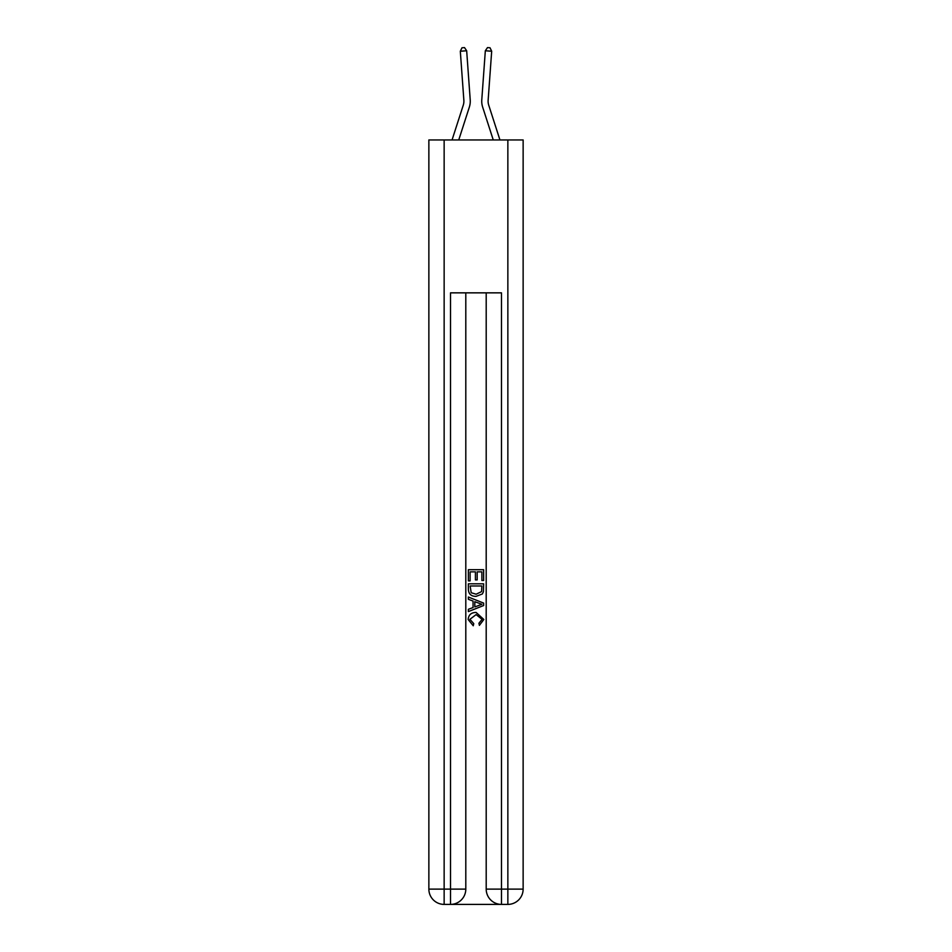 <?xml version="1.0" encoding="UTF-8"?>
<svg xmlns="http://www.w3.org/2000/svg" width="952" height="952" viewBox="0 0 952 952"><rect width="100%" height="100%" fill="white"/><g stroke="black" fill="none" stroke-linecap="round" stroke-linejoin="round"><path stroke-width="1.43" d="M469.348 107.088L458.745 139.956L469.348 107.088A19.111 19.111 142.5 0 0 470.217 99.853L466.67 50.765L470.217 99.853M452.057 139.956L463.279 105.136A12.745 12.745 -50.6 0 0 463.862 100.305L460.316 51.229L461.982 47.778L464.517 47.6L466.67 50.765L460.316 51.229M499.943 139.956L488.721 105.136A12.745 12.745 50.6 0 1 488.138 100.305L491.684 51.229L485.33 50.765L481.783 99.853A19.111 19.111 -142.5 0 0 482.652 107.088L493.255 139.956L482.652 107.088M451.664 904.4L500.335 904.4M444.144 139.956L444.144 889.108L428.864 889.108L428.864 139.956L523.136 139.956L523.136 889.108L507.856 889.108L507.856 139.956M501.478 904.4L501.478 889.108L486.198 889.108A15.291 15.291 0 0 0 501.478 904.4L507.856 904.4L507.856 889.108L501.478 889.108L501.478 292.847L450.522 292.847L450.522 889.108L444.144 889.108L444.144 904.4L450.522 904.4A15.291 15.291 0 0 0 465.802 889.108L450.522 889.108L450.522 904.4M465.802 292.847L465.802 889.108M486.198 889.108L486.198 292.847M507.856 904.4A15.291 15.291 0 0 0 523.136 889.108M428.864 889.108A15.291 15.291 0 0 0 444.144 904.4M468.36 580.887L468.36 569.712L483.64 569.712L483.64 580.494L481.879 580.494L481.879 571.866L477.178 571.866L477.178 579.899L475.417 579.899L475.417 571.866L470.121 571.866L470.121 580.887L468.36 580.887M468.36 589.3L468.36 583.826L483.64 583.826L483.426 591.751L482.331 593.977L476.083 596.368C471.192 596.392 468.622 594.036 468.36 589.3M470.121 585.98L471.204 592.739L476.119 594.215L481.569 591.608L481.879 585.98L470.121 585.98M468.36 599.308L468.36 597.023L483.64 603.092L483.64 605.52L468.36 611.589L468.36 609.304L473.061 607.566L473.061 601.045L468.36 599.308M479.058 603.259L474.822 601.7L474.822 606.912L481.879 604.306L479.058 603.259M469.919 619.324L473.751 623.619L473.251 625.773L468.158 619.526C468.574 614.837 471.228 612.469 476.119 612.445L483.842 619.49L479.392 625.381L478.939 623.227L482.081 619.383L476.119 614.599L469.919 619.324M463.279 105.136A12.745 12.745 -37.5 0 0 463.862 100.305A12.745 12.745 -37.5 0 1 463.279 105.136A12.745 12.745 -37.5 0 0 463.862 100.305A12.745 12.745 -37.5 0 1 463.279 105.136A12.745 12.745 -37.5 0 0 463.862 100.305A12.745 12.745 -37.5 0 1 463.279 105.136A12.745 12.745 -37.5 0 0 463.862 100.305A12.745 12.745 -37.5 0 1 463.279 105.136A12.745 12.745 -37.5 0 0 463.862 100.305A12.745 12.745 -37.5 0 1 463.279 105.136A12.745 12.745 -37.5 0 0 463.862 100.305A12.745 12.745 -37.5 0 1 463.279 105.136A12.745 12.745 -37.5 0 0 463.862 100.305A12.745 12.745 -37.5 0 1 463.279 105.136A12.745 12.745 -37.5 0 0 463.862 100.305A12.745 12.745 -37.5 0 1 463.279 105.136A12.745 12.745 -37.5 0 0 463.862 100.305A12.745 12.745 -37.5 0 1 463.279 105.136A12.745 12.745 -37.5 0 0 463.862 100.305A12.745 12.745 -37.5 0 1 463.279 105.136A12.745 12.745 -37.5 0 0 463.862 100.305A12.745 12.745 -37.5 0 1 463.279 105.136A12.745 12.745 -37.5 0 0 463.862 100.305A12.745 12.745 -37.5 0 1 463.279 105.136A12.745 12.745 -37.5 0 0 463.862 100.305A12.745 12.745 -37.5 0 1 463.279 105.136A12.745 12.745 -37.5 0 0 463.862 100.305A12.745 12.745 -37.5 0 1 463.279 105.136A12.745 12.745 -37.5 0 0 463.862 100.305A12.745 12.745 -37.5 0 1 463.279 105.136A12.745 12.745 -37.5 0 0 463.862 100.305A12.745 12.745 -37.5 0 1 463.279 105.136A12.745 12.745 -37.5 0 0 463.862 100.305A12.745 12.745 -37.5 0 1 463.279 105.136A12.745 12.745 -37.5 0 0 463.862 100.305A12.745 12.745 -37.5 0 1 463.279 105.136A12.745 12.745 -37.5 0 0 463.862 100.305A12.745 12.745 -37.5 0 1 463.279 105.136A12.745 12.745 -37.5 0 0 463.862 100.305A12.745 12.745 -37.5 0 1 463.279 105.136A12.745 12.745 -37.5 0 0 463.862 100.305A12.745 12.745 -37.5 0 1 463.279 105.136A12.745 12.745 -37.5 0 0 463.862 100.305A12.745 12.745 -37.5 0 1 463.279 105.136A12.745 12.745 -37.5 0 0 463.862 100.305A12.745 12.745 -37.5 0 1 463.279 105.136A12.745 12.745 -37.5 0 0 463.862 100.305A12.745 12.745 -37.5 0 1 463.279 105.136A12.745 12.745 -37.5 0 0 463.862 100.305A12.745 12.745 -37.5 0 1 463.279 105.136A12.745 12.745 -37.5 0 0 463.862 100.305A12.745 12.745 -37.5 0 1 463.279 105.136A12.745 12.745 -37.5 0 0 463.862 100.305A12.745 12.745 -37.5 0 1 463.279 105.136A12.745 12.745 -37.5 0 0 463.862 100.305A12.745 12.745 -37.5 0 1 463.279 105.136A12.745 12.745 -37.5 0 0 463.862 100.305A12.745 12.745 -37.5 0 1 463.279 105.136A12.745 12.745 -37.5 0 0 463.862 100.305A12.745 12.745 -37.5 0 1 463.279 105.136A12.745 12.745 -37.5 0 0 463.862 100.305A12.745 12.745 -37.5 0 1 463.279 105.136A12.745 12.745 -37.5 0 0 463.862 100.305A12.745 12.745 -37.5 0 1 463.279 105.136A12.745 12.745 -37.5 0 0 463.862 100.305M488.721 105.136A12.745 12.745 37.5 0 1 488.138 100.305A12.745 12.745 37.5 0 0 488.721 105.136A12.745 12.745 37.5 0 1 488.138 100.305A12.745 12.745 37.5 0 0 488.721 105.136A12.745 12.745 37.5 0 1 488.138 100.305A12.745 12.745 37.5 0 0 488.721 105.136A12.745 12.745 37.5 0 1 488.138 100.305A12.745 12.745 37.5 0 0 488.721 105.136A12.745 12.745 37.5 0 1 488.138 100.305A12.745 12.745 37.5 0 0 488.721 105.136A12.745 12.745 37.5 0 1 488.138 100.305A12.745 12.745 37.5 0 0 488.721 105.136A12.745 12.745 37.5 0 1 488.138 100.305A12.745 12.745 37.5 0 0 488.721 105.136A12.745 12.745 37.5 0 1 488.138 100.305A12.745 12.745 37.5 0 0 488.721 105.136A12.745 12.745 37.5 0 1 488.138 100.305A12.745 12.745 37.5 0 0 488.721 105.136A12.745 12.745 37.5 0 1 488.138 100.305A12.745 12.745 37.5 0 0 488.721 105.136A12.745 12.745 37.5 0 1 488.138 100.305A12.745 12.745 37.5 0 0 488.721 105.136A12.745 12.745 37.5 0 1 488.138 100.305A12.745 12.745 37.5 0 0 488.721 105.136A12.745 12.745 37.5 0 1 488.138 100.305A12.745 12.745 37.5 0 0 488.721 105.136A12.745 12.745 37.5 0 1 488.138 100.305A12.745 12.745 37.5 0 0 488.721 105.136A12.745 12.745 37.5 0 1 488.138 100.305A12.745 12.745 37.5 0 0 488.721 105.136A12.745 12.745 37.5 0 1 488.138 100.305A12.745 12.745 37.5 0 0 488.721 105.136A12.745 12.745 37.5 0 1 488.138 100.305A12.745 12.745 37.5 0 0 488.721 105.136A12.745 12.745 37.5 0 1 488.138 100.305A12.745 12.745 37.5 0 0 488.721 105.136A12.745 12.745 37.5 0 1 488.138 100.305A12.745 12.745 37.5 0 0 488.721 105.136A12.745 12.745 37.5 0 1 488.138 100.305A12.745 12.745 37.5 0 0 488.721 105.136A12.745 12.745 37.5 0 1 488.138 100.305A12.745 12.745 37.5 0 0 488.721 105.136A12.745 12.745 37.5 0 1 488.138 100.305A12.745 12.745 37.5 0 0 488.721 105.136A12.745 12.745 37.5 0 1 488.138 100.305A12.745 12.745 37.5 0 0 488.721 105.136A12.745 12.745 37.5 0 1 488.138 100.305A12.745 12.745 37.5 0 0 488.721 105.136A12.745 12.745 37.5 0 1 488.138 100.305A12.745 12.745 37.5 0 0 488.721 105.136A12.745 12.745 37.5 0 1 488.138 100.305A12.745 12.745 37.5 0 0 488.721 105.136A12.745 12.745 37.5 0 1 488.138 100.305A12.745 12.745 37.5 0 0 488.721 105.136A12.745 12.745 37.5 0 1 488.138 100.305A12.745 12.745 37.5 0 0 488.721 105.136A12.745 12.745 37.5 0 1 488.138 100.305A12.745 12.745 37.5 0 0 488.721 105.136A12.745 12.745 37.5 0 1 488.138 100.305A12.745 12.745 37.5 0 0 488.721 105.136A12.745 12.745 37.5 0 1 488.138 100.305A12.745 12.745 37.5 0 0 488.721 105.136A12.745 12.745 37.5 0 1 488.138 100.305A12.745 12.745 37.5 0 0 488.721 105.136A12.745 12.745 37.5 0 1 488.138 100.305M491.684 51.229L490.018 47.778L487.483 47.6L485.33 50.765L481.783 99.853"/></g></svg>
